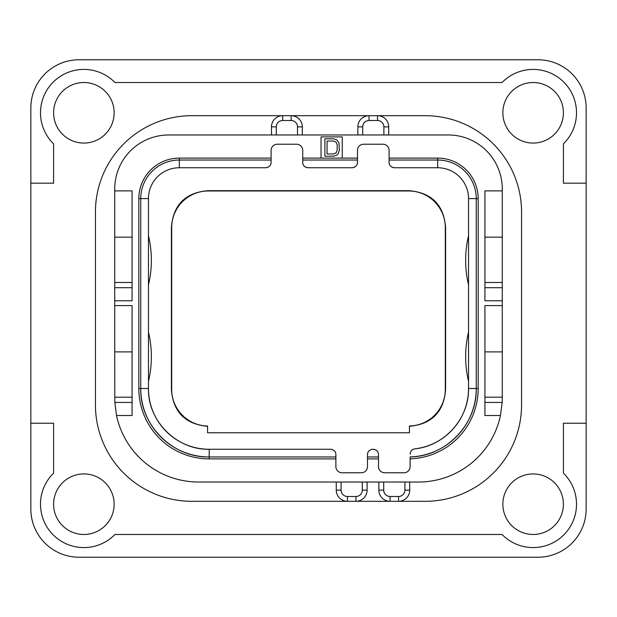 <?xml version="1.0" encoding="UTF-8"?>
<svg xmlns="http://www.w3.org/2000/svg" width="617" height="617" viewBox="0 0 617 617"><rect width="100%" height="100%" fill="white"/><g stroke="black" fill="none" stroke-linecap="round" stroke-linejoin="round"><path stroke-width="0.93" d="M30.85 509.025A48.203 48.203 0 0 0 79.053 557.228L537.947 557.228A48.203 48.203 0 0 0 586.15 509.025L586.15 107.975A48.203 48.203 0 0 0 537.947 59.772L79.053 59.772A48.203 48.203 0 0 0 30.85 107.975L30.85 509.025M30.85 183.172L53.602 183.172L53.602 143.869A43.383 43.383 0 0 1 53.201 82.123A43.383 43.383 0 0 1 114.947 82.524L502.053 82.524A43.383 43.383 0 0 1 563.799 82.123A43.383 43.383 0 0 1 563.398 143.869L563.398 183.172L586.15 183.172M502.855 504.205A30.272 30.272 0 0 0 533.127 534.476A30.272 30.272 0 0 0 563.398 504.205A30.272 30.272 0 0 0 533.127 473.933A30.272 30.272 0 0 0 502.855 504.205M114.145 504.205A30.272 30.272 0 0 0 83.873 473.933A30.272 30.272 0 0 0 53.602 504.205A30.272 30.272 0 0 0 83.873 534.476A30.272 30.272 0 0 0 114.145 504.205M114.145 112.795A30.272 30.272 0 0 0 83.873 82.524A30.272 30.272 0 0 0 53.602 112.795A30.272 30.272 0 0 0 83.873 143.067A30.272 30.272 0 0 0 114.145 112.795M502.855 112.795A30.272 30.272 0 0 0 533.127 143.067A30.272 30.272 0 0 0 563.398 112.795A30.272 30.272 0 0 0 533.127 82.524A30.272 30.272 0 0 0 502.855 112.795M336.265 482.031L336.265 490.129A11.183 11.183 0 0 0 347.448 501.312L191.848 501.312A96.406 96.406 0 0 1 95.442 404.906L95.442 212.094A96.406 96.406 0 0 1 191.848 115.688L282.663 115.688A11.183 11.183 0 0 0 271.48 126.871L271.48 134.969M388.71 134.969L388.71 126.871A11.183 11.183 0 0 0 377.527 115.688L425.152 115.688A96.406 96.406 0 0 1 521.558 212.094L521.558 404.906A96.406 96.406 0 0 1 425.152 501.312L398.543 501.312A11.183 11.183 0 0 0 409.727 490.129L409.727 482.031M30.85 423.223L53.602 423.223L53.602 473.131A43.383 43.383 0 0 0 53.201 534.877A43.383 43.383 0 0 0 114.947 534.476L502.053 534.476A43.383 43.383 0 0 0 563.799 534.877A43.383 43.383 0 0 0 563.398 473.131L563.398 423.223L586.15 423.223M383.89 134.969L383.89 126.871L388.71 126.871A11.183 11.183 0 0 0 377.527 115.688L425.152 115.688M502.238 400.58A83.873 83.873 0 0 1 502.169 402.431L500.464 415.511L484.923 415.511L484.923 305.608L502.277 305.608L502.277 300.788L484.923 300.788L484.923 190.884L502.277 190.884L502.277 188.956A53.987 53.987 0 0 0 448.289 134.969L168.711 134.969A53.987 53.987 0 0 0 114.723 188.956L114.723 237.159L132.077 237.159M191.848 115.688L369.043 115.688A11.183 11.183 0 0 0 357.86 126.871L357.86 134.969M132.077 402.431L114.831 402.431L116.536 415.511A83.873 83.873 0 0 0 198.597 482.031L418.403 482.031A83.873 83.873 0 0 0 500.464 415.511M378.877 482.031L378.877 490.129A11.183 11.183 0 0 0 390.06 501.312L355.932 501.312A11.183 11.183 0 0 0 367.115 490.129L367.115 482.031M341.085 482.031L341.085 490.129L336.265 490.129A11.183 11.183 0 0 0 347.448 501.312L355.932 501.312L355.932 496.492A6.363 6.363 0 0 0 362.295 490.129L362.295 482.031M383.697 482.031L383.697 490.129L378.877 490.129A11.183 11.183 0 0 0 390.06 501.312L398.543 501.312A11.183 11.183 0 0 0 409.727 490.129L404.906 490.129L404.906 482.031M383.89 126.871A6.363 6.363 0 0 0 377.527 120.508L377.527 115.688L369.043 115.688A11.183 11.183 0 0 0 357.86 126.871L362.68 126.871L362.68 134.969M302.33 134.969L302.33 126.871A11.183 11.183 0 0 0 291.147 115.688L291.147 120.508L282.663 120.508A6.363 6.363 0 0 0 276.3 126.871L276.3 134.969M114.831 402.431L114.723 351.883L132.077 351.883M132.077 397.194L114.723 397.194M132.077 287.707L114.723 287.707L114.723 237.159M114.723 287.707L114.723 351.883M132.077 282.47L114.723 282.47M114.723 190.884L132.077 190.884L132.077 300.788L114.723 300.788M116.536 415.511L132.077 415.511L132.077 305.608L114.723 305.608M342.242 158.106L342.242 136.897L321.033 136.897L321.033 158.106L357.474 158.106L357.474 162.348C357.459 165.41 355.662 167.207 352.076 167.747L308.114 167.747C304.528 167.207 302.731 165.41 302.716 162.348L302.716 160.034L357.474 160.034M302.716 160.034L302.716 150.394A6.17 6.17 0 0 0 296.546 144.224L277.264 144.224A6.17 6.17 0 0 0 271.094 150.394L271.094 162.348C271.079 165.41 269.282 167.207 265.696 167.747L179.316 167.747L179.316 160.034L271.094 160.034M335.879 456.966L209.202 456.966L209.202 449.253C176.747 450.086 147.633 420.971 148.466 388.517A60.736 60.736 0 0 0 209.202 449.253L330.481 449.253C334.067 449.793 335.864 451.59 335.879 454.652L335.879 466.606A6.17 6.17 0 0 0 342.049 472.776L361.331 472.776A6.17 6.17 0 0 0 367.501 466.606L367.501 454.652C367.516 451.59 369.313 449.793 372.899 449.253L373.092 449.253C376.678 449.793 378.476 451.59 378.491 454.652L378.491 456.966L367.501 456.966M378.491 456.966L378.491 466.606A6.17 6.17 0 0 0 384.661 472.776L403.942 472.776A6.17 6.17 0 0 0 410.112 466.606L410.112 456.927C445.852 456.595 477.126 424.249 476.247 388.517A68.448 68.448 0 0 1 410.112 456.927M389.096 160.034L437.684 160.034A38.562 38.562 0 0 1 476.247 198.597L476.247 388.517L468.534 388.517C469.175 418.395 444.633 445.991 414.879 448.837A60.736 60.736 0 0 0 468.534 388.517L468.534 198.597A30.85 30.85 0 0 0 437.684 167.747L394.494 167.747C390.908 167.207 389.111 165.41 389.096 162.348L389.096 150.394A6.17 6.17 0 0 0 382.926 144.224L363.644 144.224A6.17 6.17 0 0 0 357.474 150.394L357.474 158.106M502.277 305.608L502.277 397.194L484.923 397.194M502.277 397.194L502.169 402.431L484.923 402.431M502.277 190.884L502.277 300.788M502.277 351.883L484.923 351.883M502.277 282.47L484.923 282.47M502.277 237.159L484.923 237.159M357.366 163.42A5.399 5.399 0 0 1 357.081 164.377M356.078 165.973A5.399 5.399 0 0 1 355.377 166.621M354.898 166.952A5.399 5.399 0 0 1 354.513 167.168M353.456 167.569A5.399 5.399 0 0 1 352.816 167.693M373.833 449.307A5.399 5.399 0 0 1 374.473 449.431M375.529 449.832A5.399 5.399 0 0 1 375.915 450.048M376.393 450.379A5.399 5.399 0 0 1 377.095 451.027M378.098 452.623A5.399 5.399 0 0 1 378.383 453.58M367.609 453.58A5.399 5.399 0 0 1 367.894 452.623M368.897 451.027A5.399 5.399 0 0 1 369.598 450.379M370.077 450.048A5.399 5.399 0 0 1 370.462 449.832M371.519 449.431A5.399 5.399 0 0 1 372.159 449.307M331.221 449.307A5.399 5.399 0 0 1 331.861 449.431M332.918 449.832A5.399 5.399 0 0 1 333.303 450.048M333.782 450.379A5.399 5.399 0 0 1 334.483 451.027M335.486 452.623A5.399 5.399 0 0 1 335.771 453.58M270.986 163.42A5.399 5.399 0 0 1 270.701 164.377M269.698 165.973A5.399 5.399 0 0 1 268.997 166.621M268.518 166.952A5.399 5.399 0 0 1 268.133 167.168M267.076 167.569A5.399 5.399 0 0 1 266.436 167.693M307.374 167.693A5.399 5.399 0 0 1 306.734 167.569M305.677 167.168A5.399 5.399 0 0 1 305.292 166.952M304.813 166.621A5.399 5.399 0 0 1 304.112 165.973M303.109 164.377A5.399 5.399 0 0 1 302.824 163.42M393.754 167.693A5.399 5.399 0 0 1 393.114 167.569M392.057 167.168A5.399 5.399 0 0 1 391.672 166.952M391.193 166.621A5.399 5.399 0 0 1 390.492 165.973M389.489 164.377A5.399 5.399 0 0 1 389.204 163.42M411.084 451.104A5.399 5.399 0 0 1 411.84 450.24M412.148 449.978A5.399 5.399 0 0 1 413.452 449.207M409.441 432.764L207.559 432.764L207.559 426.008A36.634 36.634 0 0 1 171.696 389.381L171.696 227.619A36.634 36.634 0 0 1 208.338 190.977L408.662 190.977A36.634 36.634 0 0 1 445.304 227.619L445.304 389.381A36.634 36.634 0 0 1 409.441 426.008L409.441 432.764M409.441 426.308C431.738 424.218 443.793 412.009 445.597 389.682L445.304 389.381M207.559 426.308C185.262 424.218 173.207 412.009 171.403 389.682L171.403 227.318C173.269 204.759 185.478 192.55 208.037 190.684L408.963 190.684C431.522 192.55 443.731 204.759 445.597 227.318L445.597 389.682M335.879 458.894L209.202 458.894L209.202 456.966A68.448 68.448 0 0 1 140.753 388.517L140.753 198.597A38.562 38.562 0 0 1 179.316 160.034L179.316 158.106L271.094 158.106M209.202 456.966C172.629 457.907 139.812 425.09 140.753 388.517L148.466 388.517L148.466 198.597A30.85 30.85 0 0 1 179.316 167.747M148.466 381.298A106.047 106.047 0 0 0 148.466 332.108M148.466 284.892A106.047 106.047 0 0 0 148.466 235.702M414.879 448.837C412.071 449.269 410.482 451.058 410.112 454.197M468.534 381.298A106.047 106.047 0 0 1 468.534 332.108M468.534 284.892A106.047 106.047 0 0 1 468.534 235.702M333.566 138.825L324.889 138.825L324.889 156.178L333.566 156.178L336.82 155.068L338.263 153.594L339.35 150.27L338.988 142.889L336.82 139.936L333.566 138.825M327.056 141.038L333.566 141.038L336.095 142.149L337.183 144.733L337.183 150.27L336.095 152.854L333.566 153.965L327.056 153.965L327.056 141.038M383.697 490.129A6.363 6.363 0 0 0 390.06 496.492L398.543 496.492A6.363 6.363 0 0 0 404.906 490.129M377.527 120.508L369.043 120.508A6.363 6.363 0 0 0 362.68 126.871M369.043 120.508L369.043 115.688M297.51 134.969L297.51 126.871L302.33 126.871M297.51 126.871A6.363 6.363 0 0 0 291.147 120.508M276.3 126.871L271.48 126.871M282.663 120.508L282.663 115.688M341.085 490.129A6.363 6.363 0 0 0 347.448 496.492L347.448 501.312M347.448 496.492L355.932 496.492M362.295 490.129L367.115 490.129M390.06 496.492L390.06 501.312M398.543 496.492L398.543 501.312M302.716 158.106L321.033 158.106M209.202 458.894A70.377 70.377 0 0 1 138.825 388.517L138.825 198.597A40.491 40.491 0 0 1 179.316 158.106M378.491 458.894L367.501 458.894M389.096 158.106L437.684 158.106A40.491 40.491 0 0 1 478.175 198.597L478.175 388.517A70.377 70.377 0 0 1 410.112 458.855M502.277 287.707L484.923 287.707M138.825 388.517L140.753 388.517M138.825 198.597L148.466 198.597M437.684 167.747L437.684 158.106M468.534 198.597L478.175 198.597M478.175 388.517L476.247 388.517"/></g></svg>
